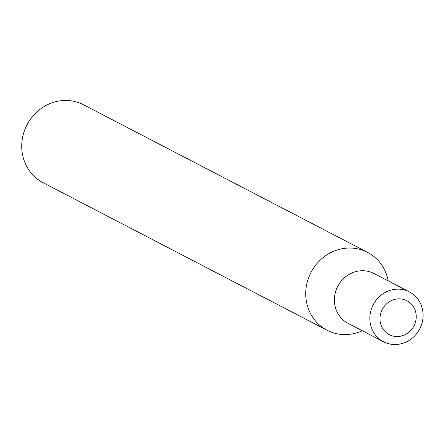 <?xml version="1.0" encoding="UTF-8"?>
<svg xmlns="http://www.w3.org/2000/svg" width="445" height="445" viewBox="0 0 445 445"><rect width="100%" height="100%" fill="white"/><g stroke="black" fill="none" stroke-linecap="round" stroke-linejoin="round"><path stroke-width="0.67" d="M367.564 252.354A43.899 40.957 117.5 0 1 388.201 280.884A43.899 40.951 117.5 0 0 346.761 248.126A43.899 40.951 117.5 0 0 306.255 286.886A43.899 40.951 117.5 0 0 321.145 326.435A43.899 40.951 117.5 0 0 362.297 330.746A43.899 40.957 117.5 0 1 327.086 330.257L43.082 182.695A43.899 40.957 117.5 0 1 22.25 139.318A43.899 40.957 117.5 0 1 83.56 104.786L367.564 252.354A43.899 40.957 117.5 0 0 306.255 286.886A43.899 40.957 117.5 0 0 327.086 330.257M370.179 314.009A28.096 26.21 117.5 0 0 383.512 341.766A28.096 26.21 117.5 0 0 422.75 319.666A28.096 26.21 117.5 0 0 409.417 291.909A28.096 26.21 117.5 0 0 370.179 314.009M380.225 315.772A19.124 17.839 117.5 0 0 395.249 336.453A19.124 17.839 117.5 0 0 416.008 319.621A19.124 17.839 117.5 0 0 400.99 298.94A19.124 17.839 117.5 0 0 380.225 315.772M409.417 291.909L373.972 273.491A28.096 26.21 117.5 0 0 334.735 295.591A28.096 26.21 117.5 0 0 348.068 323.348L383.512 341.766"/></g></svg>
